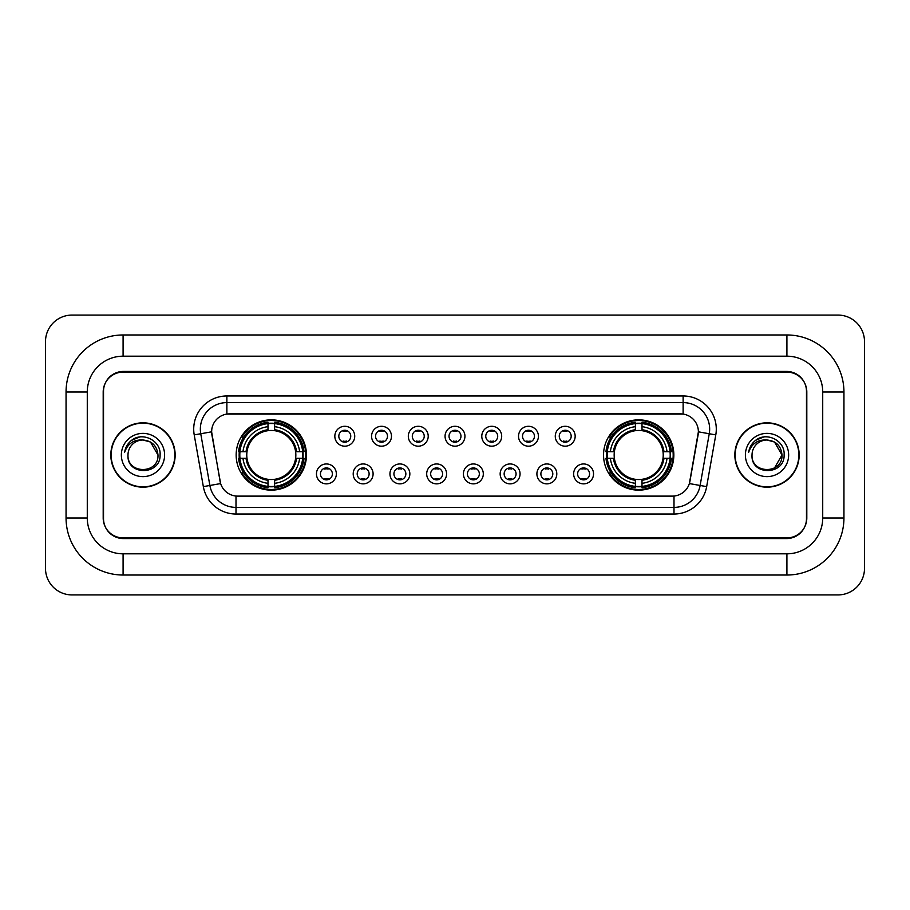 <?xml version="1.0" encoding="UTF-8"?>
<svg xmlns="http://www.w3.org/2000/svg" width="910" height="910" viewBox="0 0 910 910"><rect width="100%" height="100%" fill="white"/><g stroke="black" fill="none" stroke-linecap="round" stroke-linejoin="round"><path stroke-width="1.36" d="M603.546 455A35.149 35.149 0 0 0 638.695 490.149A35.149 35.149 0 0 0 673.844 455A35.149 35.149 0 0 0 638.695 419.851A35.149 35.149 0 0 0 603.546 455M236.156 455A35.149 35.149 0 0 0 271.305 490.149A35.149 35.149 0 0 0 306.454 455A35.149 35.149 0 0 0 271.305 419.851A35.149 35.149 0 0 0 236.156 455M336.359 473.905A9.942 9.942 0 0 1 326.417 483.847A9.942 9.942 0 0 1 316.464 473.905A9.942 9.942 0 0 1 326.417 463.952A9.942 9.942 0 0 1 336.359 473.905M320.445 473.905A5.972 5.972 0 0 0 326.417 479.866A5.972 5.972 0 0 0 332.377 473.905A5.972 5.972 0 0 0 326.417 467.933A5.972 5.972 0 0 0 320.445 473.905M373.1 473.905A9.942 9.942 0 0 1 363.158 483.847A9.942 9.942 0 0 1 353.205 473.905A9.942 9.942 0 0 1 363.158 463.952A9.942 9.942 0 0 1 373.1 473.905M357.186 473.905A5.972 5.972 0 0 0 363.158 479.866A5.972 5.972 0 0 0 369.119 473.905A5.972 5.972 0 0 0 363.158 467.933A5.972 5.972 0 0 0 357.186 473.905M409.841 473.905A9.942 9.942 0 0 1 399.888 483.847A9.942 9.942 0 0 1 389.946 473.905A9.942 9.942 0 0 1 399.888 463.952A9.942 9.942 0 0 1 409.841 473.905M393.928 473.905A5.972 5.972 0 0 0 399.888 479.866A5.972 5.972 0 0 0 405.86 473.905A5.972 5.972 0 0 0 399.888 467.933A5.972 5.972 0 0 0 393.928 473.905M446.582 473.905A9.942 9.942 0 0 1 436.629 483.847A9.942 9.942 0 0 1 426.688 473.905A9.942 9.942 0 0 1 436.629 463.952A9.942 9.942 0 0 1 446.582 473.905M430.658 473.905A5.972 5.972 0 0 0 436.629 479.866A5.972 5.972 0 0 0 442.601 473.905A5.972 5.972 0 0 0 436.629 467.933A5.972 5.972 0 0 0 430.658 473.905M483.312 473.905A9.942 9.942 0 0 1 473.371 483.847A9.942 9.942 0 0 1 463.417 473.905A9.942 9.942 0 0 1 473.371 463.952A9.942 9.942 0 0 1 483.312 473.905M467.399 473.905A5.972 5.972 0 0 0 473.371 479.866A5.972 5.972 0 0 0 479.342 473.905A5.972 5.972 0 0 0 473.371 467.933A5.972 5.972 0 0 0 467.399 473.905M520.054 473.905A9.942 9.942 0 0 1 510.112 483.847A9.942 9.942 0 0 1 500.159 473.905A9.942 9.942 0 0 1 510.112 463.952A9.942 9.942 0 0 1 520.054 473.905M504.14 473.905A5.972 5.972 0 0 0 510.112 479.866A5.972 5.972 0 0 0 516.072 473.905A5.972 5.972 0 0 0 510.112 467.933A5.972 5.972 0 0 0 504.14 473.905M556.795 473.905A9.942 9.942 0 0 1 546.842 483.847A9.942 9.942 0 0 1 536.9 473.905A9.942 9.942 0 0 1 546.842 463.952A9.942 9.942 0 0 1 556.795 473.905M540.881 473.905A5.972 5.972 0 0 0 546.842 479.866A5.972 5.972 0 0 0 552.814 473.905A5.972 5.972 0 0 0 546.842 467.933A5.972 5.972 0 0 0 540.881 473.905M593.536 473.905A9.942 9.942 0 0 1 583.583 483.847A9.942 9.942 0 0 1 573.641 473.905A9.942 9.942 0 0 1 583.583 463.952A9.942 9.942 0 0 1 593.536 473.905M577.622 473.905A5.972 5.972 0 0 0 583.583 479.866A5.972 5.972 0 0 0 589.555 473.905A5.972 5.972 0 0 0 583.583 467.933A5.972 5.972 0 0 0 577.622 473.905M354.729 436.231A9.942 9.942 0 0 1 344.788 446.184A9.942 9.942 0 0 1 334.834 436.231A9.942 9.942 0 0 1 344.788 426.289A9.942 9.942 0 0 1 354.729 436.231M338.816 436.231A5.972 5.972 0 0 0 344.788 442.203A5.972 5.972 0 0 0 350.748 436.231A5.972 5.972 0 0 0 344.788 430.259A5.972 5.972 0 0 0 338.816 436.231M391.471 436.231A9.942 9.942 0 0 1 381.517 446.184A9.942 9.942 0 0 1 371.576 436.231A9.942 9.942 0 0 1 381.517 426.289A9.942 9.942 0 0 1 391.471 436.231M375.557 436.231A5.972 5.972 0 0 0 381.517 442.203A5.972 5.972 0 0 0 387.489 436.231A5.972 5.972 0 0 0 381.517 430.259A5.972 5.972 0 0 0 375.557 436.231M428.212 436.231A9.942 9.942 0 0 1 418.259 446.184A9.942 9.942 0 0 1 408.317 436.231A9.942 9.942 0 0 1 418.259 426.289A9.942 9.942 0 0 1 428.212 436.231M412.298 436.231A5.972 5.972 0 0 0 418.259 442.203A5.972 5.972 0 0 0 424.231 436.231A5.972 5.972 0 0 0 418.259 430.259A5.972 5.972 0 0 0 412.298 436.231M464.942 436.231A9.942 9.942 0 0 1 455 446.184A9.942 9.942 0 0 1 445.058 436.231A9.942 9.942 0 0 1 455 426.289A9.942 9.942 0 0 1 464.942 436.231M449.028 436.231A5.972 5.972 0 0 0 455 442.203A5.972 5.972 0 0 0 460.972 436.231A5.972 5.972 0 0 0 455 430.259A5.972 5.972 0 0 0 449.028 436.231M501.683 436.231A9.942 9.942 0 0 1 491.741 446.184A9.942 9.942 0 0 1 481.788 436.231A9.942 9.942 0 0 1 491.741 426.289A9.942 9.942 0 0 1 501.683 436.231M485.769 436.231A5.972 5.972 0 0 0 491.741 442.203A5.972 5.972 0 0 0 497.702 436.231A5.972 5.972 0 0 0 491.741 430.259A5.972 5.972 0 0 0 485.769 436.231M538.424 436.231A9.942 9.942 0 0 1 528.482 446.184A9.942 9.942 0 0 1 518.529 436.231A9.942 9.942 0 0 1 528.482 426.289A9.942 9.942 0 0 1 538.424 436.231M522.511 436.231A5.972 5.972 0 0 0 528.482 442.203A5.972 5.972 0 0 0 534.443 436.231A5.972 5.972 0 0 0 528.482 430.259A5.972 5.972 0 0 0 522.511 436.231M575.165 436.231A9.942 9.942 0 0 1 565.212 446.184A9.942 9.942 0 0 1 555.271 436.231A9.942 9.942 0 0 1 565.212 426.289A9.942 9.942 0 0 1 575.165 436.231M559.252 436.231A5.972 5.972 0 0 0 565.212 442.203A5.972 5.972 0 0 0 571.184 436.231A5.972 5.972 0 0 0 565.212 430.259A5.972 5.972 0 0 0 559.252 436.231M203.339 486.623L194.217 434.889A33.158 33.158 0 0 1 226.874 395.975L683.126 395.975A33.158 33.158 0 0 1 715.783 434.889L706.66 486.623A33.158 33.158 0 0 1 674.003 514.025L235.997 514.025A33.158 33.158 0 0 1 203.339 486.623L220.63 483.574L211.893 434.9A17.904 17.904 0 0 1 229.525 413.879L680.475 413.879A17.904 17.904 0 0 1 698.106 434.9L689.916 481.322A17.904 17.904 0 0 1 672.285 496.121L237.715 496.121A17.904 17.904 0 0 1 220.083 481.322L211.62 431.829L200.746 433.74A26.526 26.526 0 0 1 226.874 402.607L683.126 402.607A26.526 26.526 0 0 1 709.254 433.74L700.131 485.474A26.526 26.526 0 0 1 674.003 507.393L235.997 507.393A26.526 26.526 0 0 1 209.869 485.474L200.746 433.74A26.526 26.526 0 0 1 200.348 429.133M239.319 458.31A32.169 32.169 0 0 1 239.319 451.69M606.708 458.31A32.169 32.169 0 0 1 606.708 451.69M123.089 334.971L123.089 356.185L786.911 356.185L786.911 334.971A57.034 57.034 0 0 1 843.945 392.005A57.034 57.034 0 0 0 786.911 334.971L123.089 334.971A57.034 57.034 0 0 0 66.055 392.005L66.055 517.995A57.034 57.034 0 0 0 123.089 575.029L786.911 575.029A57.034 57.034 0 0 0 843.945 517.995L843.945 392.005L822.72 392.005A35.809 35.809 0 0 0 786.911 356.185L123.089 356.185A35.809 35.809 0 0 0 87.28 392.005L87.28 517.995A35.809 35.809 0 0 0 123.089 553.815L786.911 553.815A35.809 35.809 0 0 0 822.72 517.995L822.72 392.005L822.72 517.995L843.945 517.995M786.911 372.11L123.089 372.11A19.895 19.895 0 0 0 103.194 392.005L103.194 517.995A19.895 19.895 0 0 0 123.089 537.89L786.911 537.89A19.895 19.895 0 0 0 806.806 517.995L806.806 392.005A19.895 19.895 0 0 0 786.911 372.11M864.5 341.603A26.526 26.526 0 0 0 837.973 315.076L72.026 315.076A26.526 26.526 0 0 0 45.5 341.603L45.5 568.397A26.526 26.526 0 0 0 72.026 594.924L837.973 594.924A26.526 26.526 0 0 0 864.5 568.397L864.5 341.603M110.827 455A32.169 32.169 0 0 0 142.984 487.168A32.169 32.169 0 0 0 175.152 455A32.169 32.169 0 0 0 142.984 422.832A32.169 32.169 0 0 0 110.827 455M734.848 455A32.169 32.169 0 0 0 767.016 487.168A32.169 32.169 0 0 0 799.173 455A32.169 32.169 0 0 0 767.016 422.832A32.169 32.169 0 0 0 734.848 455M226.874 395.975L226.874 414.084L683.126 414.084L683.126 395.975M211.62 431.795L211.814 429.133M672.285 496.121L237.715 496.121M715.783 434.889L698.38 431.829L689.37 483.574L706.66 486.623M806.476 391.334A19.895 19.895 0 0 0 786.581 371.439L123.419 371.439A19.895 19.895 0 0 0 103.524 391.334L103.524 518.666A19.895 19.895 0 0 0 123.419 538.561L786.581 538.561A19.895 19.895 0 0 0 806.476 518.666L806.476 391.334L806.476 518.666M103.524 391.334L103.524 518.666M174.811 455A31.827 31.827 0 0 0 142.984 423.173A31.827 31.827 0 0 0 111.156 455A31.827 31.827 0 0 0 142.984 486.827A31.827 31.827 0 0 0 174.811 455M157.976 455C158.897 474.337 127.07 474.337 127.991 455C126.592 475.953 160.751 475.475 160.08 455C161.241 440.667 142.62 431.374 131.586 440.326C127.684 443.443 125.352 447.458 124.59 452.372C127.673 443.579 133.804 439.462 142.984 440.008L150.48 442.021L157.976 455C158.897 474.337 127.07 474.337 127.991 455C127.07 474.337 158.897 474.337 157.976 455C158.897 474.337 127.07 474.337 127.991 455C127.07 474.337 158.897 474.337 157.976 455L150.48 442.021L142.984 440.008L150.48 442.021L157.976 455C157.089 445.889 152.084 440.895 142.984 440.008A14.992 14.992 0 0 0 127.991 455M121.36 455A21.624 21.624 0 0 0 142.984 476.624A21.624 21.624 0 0 0 164.608 455A21.624 21.624 0 0 0 142.984 433.376A21.624 21.624 0 0 0 121.36 455M131.586 440.326L140.618 436.572M798.843 455A31.827 31.827 0 0 0 767.016 423.173A31.827 31.827 0 0 0 735.189 455A31.827 31.827 0 0 0 767.016 486.827A31.827 31.827 0 0 0 798.843 455M774.512 442.021L782.009 455C782.93 474.337 751.103 474.337 752.024 455A14.992 14.992 0 0 1 767.016 440.008L774.512 442.021L782.009 455L774.512 467.979L782.009 455C782.93 474.337 751.103 474.337 752.024 455C750.625 475.953 784.784 475.475 784.113 455C785.273 440.667 766.652 431.374 755.618 440.326C751.717 443.443 749.385 447.458 748.623 452.372C751.706 443.579 757.837 439.462 767.016 440.008L774.512 442.021L782.009 455L774.512 467.979M767.016 440.008C776.116 440.895 781.121 445.889 782.009 455M745.392 455A21.624 21.624 0 0 0 767.016 476.624A21.624 21.624 0 0 0 788.64 455A21.624 21.624 0 0 0 767.016 433.376A21.624 21.624 0 0 0 745.392 455M755.618 440.326L764.65 436.572M346.437 431.42L346.437 430.498L346.437 431.42A5.085 5.085 0 0 0 343.127 431.42L343.127 430.498M343.127 441.964L343.127 441.043A5.085 5.085 0 0 0 346.437 441.043L346.437 441.964M383.178 431.42L383.178 430.498L383.178 431.42A5.085 5.085 0 0 0 379.868 431.42L379.868 430.498M379.868 441.964L379.868 441.043A5.085 5.085 0 0 0 383.178 441.043L383.178 441.964M419.92 431.42L419.92 430.498L419.92 431.42A5.085 5.085 0 0 0 416.598 431.42L416.598 430.498M416.598 441.964L416.598 441.043A5.085 5.085 0 0 0 419.92 441.043L419.92 441.964M456.661 431.42L456.661 430.498L456.661 431.42A5.085 5.085 0 0 0 453.339 431.42L453.339 430.498M453.339 441.964L453.339 441.043A5.085 5.085 0 0 0 456.661 441.043L456.661 441.964M493.402 431.42L493.402 430.498L493.402 431.42A5.085 5.085 0 0 0 490.08 431.42L490.08 430.498M490.08 441.964L490.08 441.043A5.085 5.085 0 0 0 493.402 441.043L493.402 441.964M530.132 431.42L530.132 430.498L530.132 431.42A5.085 5.085 0 0 0 526.822 431.42L526.822 430.498M526.822 441.964L526.822 441.043A5.085 5.085 0 0 0 530.132 441.043L530.132 441.964M566.873 431.42L566.873 430.498L566.873 431.42A5.085 5.085 0 0 0 563.563 431.42L563.563 430.498M563.563 441.964L563.563 441.043A5.085 5.085 0 0 0 566.873 441.043L566.873 441.964M324.756 479.638L324.756 478.705A5.085 5.085 0 0 0 328.066 478.705L328.066 479.638M328.066 468.161L328.066 469.094A5.085 5.085 0 0 0 324.756 469.094L324.756 468.161M361.498 479.638L361.498 478.705A5.085 5.085 0 0 0 364.808 478.705L364.808 479.638M364.808 468.161L364.808 469.094A5.085 5.085 0 0 0 361.498 469.094L361.498 468.161M398.239 479.638L398.239 478.705A5.085 5.085 0 0 0 401.549 478.705L401.549 479.638M401.549 468.161L401.549 469.094A5.085 5.085 0 0 0 398.239 469.094L398.239 468.161M434.969 479.638L434.969 478.705A5.085 5.085 0 0 0 438.29 478.705L438.29 479.638M438.29 468.161L438.29 469.094A5.085 5.085 0 0 0 434.969 469.094L434.969 468.161M471.71 479.638L471.71 478.705A5.085 5.085 0 0 0 475.031 478.705L475.031 479.638M475.031 468.161L475.031 469.094A5.085 5.085 0 0 0 471.71 469.094L471.71 468.161M508.451 479.638L508.451 478.705A5.085 5.085 0 0 0 511.761 478.705L511.761 479.638M511.761 468.161L511.761 469.094A5.085 5.085 0 0 0 508.451 469.094L508.451 468.161M545.192 479.638L545.192 478.705A5.085 5.085 0 0 0 548.502 478.705L548.502 479.638M548.502 468.161L548.502 469.094A5.085 5.085 0 0 0 545.192 469.094L545.192 468.161M581.934 479.638L581.934 478.705A5.085 5.085 0 0 0 585.244 478.705L585.244 479.638M585.244 468.161L585.244 469.094A5.085 5.085 0 0 0 581.934 469.094L581.934 468.161M274.627 486.395L274.627 487.726A32.897 32.897 0 0 0 304.031 458.31L302.7 458.31A31.566 31.566 0 0 1 274.627 486.395L274.627 483.324A28.517 28.517 0 0 0 299.629 458.31L295.613 458.31A24.536 24.536 0 0 0 274.627 430.692L274.627 423.605A31.566 31.566 0 0 1 302.7 451.69L304.031 451.69A32.897 32.897 0 0 0 274.627 422.274L274.627 423.605M239.91 458.31L238.579 458.31A32.897 32.897 0 0 0 267.995 487.726L267.995 486.395A31.566 31.566 0 0 1 239.91 458.31L242.981 458.31A28.517 28.517 0 0 0 267.995 483.324L267.995 479.308A24.536 24.536 0 0 0 295.613 458.31L296.592 458.31A25.503 25.503 0 0 1 274.627 480.287L274.627 483.324M267.995 423.605L267.995 422.274A32.897 32.897 0 0 0 238.579 451.69L239.91 451.69A31.566 31.566 0 0 1 267.995 423.605L267.995 426.676A28.517 28.517 0 0 0 242.981 451.69L246.997 451.69A24.536 24.536 0 0 0 267.995 479.308L267.995 480.287A25.503 25.503 0 0 1 246.018 458.31L242.981 458.31M239.978 458.31A31.497 31.497 0 0 1 239.978 451.69M274.627 423.673A31.497 31.497 0 0 0 267.995 423.673M302.632 451.69A31.497 31.497 0 0 1 302.632 458.31M302.7 451.69L299.629 451.69A28.517 28.517 0 0 0 274.627 426.676M299.629 458.31L302.7 458.31M267.995 483.324L267.995 486.395M295.613 451.69L299.629 451.69M274.627 479.354L274.627 480.287M267.995 479.308A24.536 24.536 0 0 1 246.997 458.31L246.018 458.31M274.627 486.327A31.497 31.497 0 0 1 267.995 486.327M242.981 451.69L239.91 451.69M267.995 430.646L267.995 426.676M274.627 430.692A24.536 24.536 0 0 0 246.997 451.69L246.018 451.69A25.503 25.503 0 0 1 267.995 429.713M274.627 430.646L274.627 429.713A25.503 25.503 0 0 1 296.592 451.69M243.709 437.096L241.832 437.096A34.489 34.489 0 0 1 305.794 455A34.489 34.489 0 0 1 241.832 472.904L243.709 472.904M642.005 486.395L642.005 487.726A32.897 32.897 0 0 0 671.421 458.31L670.09 458.31A31.566 31.566 0 0 1 642.005 486.395L642.005 483.324A28.517 28.517 0 0 0 667.019 458.31L663.003 458.31A24.536 24.536 0 0 0 642.005 430.692L642.005 423.605A31.566 31.566 0 0 1 670.09 451.69L671.421 451.69A32.897 32.897 0 0 0 642.005 422.274L642.005 423.605M607.3 458.31L605.969 458.31A32.897 32.897 0 0 0 635.373 487.726L635.373 486.395A31.566 31.566 0 0 1 607.3 458.31L610.371 458.31A28.517 28.517 0 0 0 635.373 483.324L635.373 479.308A24.536 24.536 0 0 0 663.003 458.31L663.981 458.31A25.503 25.503 0 0 1 642.005 480.287L642.005 483.324M635.373 423.605L635.373 422.274A32.897 32.897 0 0 0 605.969 451.69L607.3 451.69A31.566 31.566 0 0 1 635.373 423.605L635.373 426.676A28.517 28.517 0 0 0 610.371 451.69L614.386 451.69A24.536 24.536 0 0 0 635.373 479.308L635.373 480.287A25.503 25.503 0 0 1 613.408 458.31L610.371 458.31M607.368 458.31A31.497 31.497 0 0 1 607.368 451.69M642.005 423.673A31.497 31.497 0 0 0 635.373 423.673M670.022 451.69A31.497 31.497 0 0 1 670.022 458.31M670.09 451.69L667.019 451.69A28.517 28.517 0 0 0 642.005 426.676M667.019 458.31L670.09 458.31M635.373 483.324L635.373 486.395M663.003 451.69L667.019 451.69M642.005 479.354L642.005 480.287M635.373 479.308A24.536 24.536 0 0 1 614.386 458.31L613.408 458.31M642.005 486.327A31.497 31.497 0 0 1 635.373 486.327M610.371 451.69L607.3 451.69M635.373 430.646L635.373 426.676M642.005 430.692A24.536 24.536 0 0 0 614.386 451.69L613.408 451.69A25.503 25.503 0 0 1 635.373 429.713M642.005 430.646L642.005 429.713A25.503 25.503 0 0 1 663.981 451.69M611.099 437.096L609.222 437.096A34.489 34.489 0 0 1 673.184 455A34.489 34.489 0 0 1 609.222 472.904L611.099 472.904M786.911 575.029L786.911 553.815L123.089 553.815L123.089 575.029M66.055 517.995L87.28 517.995L87.28 392.005L66.055 392.005M674.003 496.03L674.003 514.025M235.997 514.025L235.997 496.03M194.217 434.889L200.746 433.74M274.627 479.308A24.536 24.536 0 0 0 295.613 458.31M267.995 486.623A31.793 31.793 0 0 0 274.627 486.623M302.928 458.31A31.793 31.793 0 0 0 302.928 451.69M274.627 423.377A31.793 31.793 0 0 0 267.995 423.377M642.005 479.308A24.536 24.536 0 0 0 663.003 458.31M635.373 486.623A31.793 31.793 0 0 0 642.005 486.623M670.317 458.31A31.793 31.793 0 0 0 670.317 451.69M642.005 423.377A31.793 31.793 0 0 0 635.373 423.377"/></g></svg>
